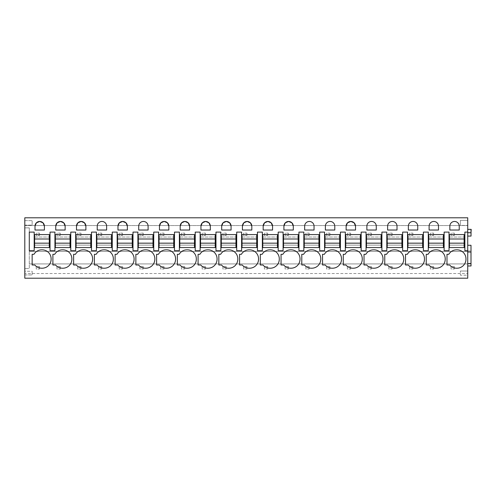 <?xml version="1.0" encoding="UTF-8"?>
<svg xmlns="http://www.w3.org/2000/svg" width="496" height="496" viewBox="0 0 496 496"><rect width="100%" height="100%" fill="white"/><g stroke="black" fill="none" stroke-linecap="round" stroke-linejoin="round"><path stroke-width="0.37" stroke-dasharray="2.48 1.86" d="M467.728 236.077L467.728 217.787L24.8 217.787L24.8 225.544L467.728 225.544L24.8 225.544L24.8 273.519L467.728 273.519L24.8 273.519L24.8 278.213L467.728 278.213L467.728 236.077L471.039 236.077L471.039 232.562L467.728 232.562L471.039 232.686M24.8 220.646L24.8 225.134L24.8 220.646L24.8 225.134L24.8 220.646L32.147 220.646L32.147 225.134L32.147 220.646L32.147 225.134L32.147 220.646L24.8 220.646M24.8 271.275L24.8 274.945L24.8 271.275L24.8 274.945L24.8 271.275L32.147 271.275L32.147 274.945L32.147 271.275L32.147 274.945L32.147 271.275L24.8 271.275M29.289 251.472L467.728 251.472L29.289 251.472L29.289 227.875L29.289 268.534L24.8 268.534L29.289 268.534L29.289 263.922L467.728 263.922L29.289 263.922L29.289 251.472M24.8 227.875L29.289 227.875L24.8 227.875M470.995 232.686L467.728 232.686L471.2 232.686L471.2 229.363L467.728 229.363L467.728 232.748L467.728 232.097L464.87 232.097L464.87 250.672L467.728 250.672L467.728 245.278L467.728 265.968L471.039 265.968L471.039 263.376L467.728 263.376L470.995 263.376M29.289 250.672L34.193 250.672L34.193 232.097L29.289 232.097L29.289 250.672M444.131 250.672L449.029 250.672L449.029 232.097L444.131 232.097L444.131 250.672M407.545 232.097L402.647 232.097L402.647 250.672L407.545 250.672M176.96 250.672L179.385 250.672L179.385 232.097L174.487 232.097L174.487 250.672L176.96 250.672M156.215 250.672L158.639 250.672L158.639 232.097L153.741 232.097L153.741 250.672L156.215 250.672M197.699 232.097L200.124 232.097L200.124 250.672L195.226 250.672L195.226 232.097L197.699 232.097M133.002 232.097L133.002 250.672L137.9 250.672L137.9 232.097L133.002 232.097M93.992 250.672L96.416 250.672L96.416 232.097L91.518 232.097L91.518 250.672L93.992 250.672M75.677 232.097L75.677 250.672L70.773 250.672L70.773 232.097L75.677 232.097M112.257 232.097L117.161 232.097L117.161 250.672L112.257 250.672L112.257 232.097M218.445 232.097L220.869 232.097L220.869 250.672L215.971 250.672L215.971 232.097L218.445 232.097M342.897 250.672L345.321 250.672L345.321 232.097L340.417 232.097L340.417 250.672L342.897 250.672M322.152 232.097L324.576 232.097L324.576 250.672L319.678 250.672L319.678 232.097L322.152 232.097M366.06 250.672L361.162 250.672L361.162 232.097L366.06 232.097M298.933 232.097L303.837 232.097L303.837 250.672L298.933 250.672L298.933 232.097M257.455 250.672L262.353 250.672L262.353 232.097L257.455 232.097L257.455 250.672M239.184 250.672L241.608 250.672L241.608 232.097L236.71 232.097L236.71 250.672L239.184 250.672M278.194 250.672L283.092 250.672L283.092 232.097L278.194 232.097L278.194 250.672M384.375 250.672L386.806 250.672L386.806 232.097L381.901 232.097L381.901 250.672L384.375 250.672M428.29 250.672L423.386 250.672L423.386 232.097L428.29 232.097M52.508 250.672L54.932 250.672L54.932 232.097L50.034 232.097L50.034 250.672L52.508 250.672M24.8 225.134L32.147 225.134L24.8 225.134M24.8 274.945L32.147 274.945L24.8 274.945M467.728 220.36L460.381 220.36L467.728 220.36L460.381 220.36L467.728 220.36L467.728 225.42L467.728 220.36L467.728 225.42L460.381 225.42L460.381 220.36L460.381 225.42L460.381 220.36L460.381 225.42L467.728 225.42M467.728 271.027L460.381 271.027L467.728 271.027L460.381 271.027L467.728 271.027L467.728 275.193L467.728 271.027L467.728 275.193L460.381 275.193L460.381 271.027L460.381 275.193L460.381 271.027L460.381 275.193L467.728 275.193M41.931 249.841A8.984 8.984 0 0 1 51.119 259.024A8.984 8.984 0 0 1 41.931 268.206A8.984 8.984 0 0 1 34.844 265L32.147 265L32.147 254.312L33.957 254.312M35.005 226.157L35.005 230.032L44.398 230.032L44.398 226.157M325.395 226.157L325.395 230.032L334.788 230.032L334.788 226.157A4.693 4.693 0 0 0 330.088 221.458A4.693 4.693 0 0 0 325.395 226.157M407.309 254.312L405.505 254.312L405.505 265L408.202 265A8.984 8.984 0 0 0 415.288 268.206A8.984 8.984 0 0 0 424.471 259.024A8.984 8.984 0 0 0 415.288 249.841M417.75 230.032L417.75 226.157A4.693 4.693 0 0 0 413.056 221.458A4.693 4.693 0 0 0 408.363 226.157L408.363 230.032L417.75 230.032M387.618 230.032L397.011 230.032L397.011 226.157A4.693 4.693 0 0 0 392.317 221.458A4.693 4.693 0 0 0 387.618 226.157L387.618 230.032M106.621 226.157A4.693 4.693 0 0 0 101.928 221.458A4.693 4.693 0 0 0 97.235 226.157L97.235 230.032L106.621 230.032L106.621 226.157M156.6 265L159.297 265A8.984 8.984 0 0 0 166.383 268.206A8.984 8.984 0 0 0 175.565 259.024A8.984 8.984 0 0 0 166.383 249.841A8.984 8.984 0 0 0 158.41 254.312L156.6 254.312L156.6 265M154.826 259.024A8.984 8.984 0 0 0 145.638 249.841A8.984 8.984 0 0 0 137.665 254.312L135.861 254.312L135.861 265L138.558 265A8.984 8.984 0 0 0 145.638 268.206A8.984 8.984 0 0 0 154.826 259.024M180.203 226.157L180.203 230.032L189.59 230.032L189.59 226.157M200.942 226.157L200.942 230.032L210.335 230.032L210.335 226.157M198.084 254.312L199.894 254.312A8.984 8.984 0 0 1 207.867 249.841A8.984 8.984 0 0 1 217.05 259.024A8.984 8.984 0 0 1 207.867 268.206A8.984 8.984 0 0 1 200.781 265L198.084 265L198.084 254.312M177.345 265L180.042 265A8.984 8.984 0 0 0 187.122 268.206A8.984 8.984 0 0 0 196.311 259.024A8.984 8.984 0 0 0 187.122 249.841A8.984 8.984 0 0 0 179.149 254.312L177.345 254.312L177.345 265M148.106 230.032L148.106 226.157A4.693 4.693 0 0 0 143.412 221.458A4.693 4.693 0 0 0 138.719 226.157L138.719 230.032L148.106 230.032M76.489 226.157L76.489 230.032L85.882 230.032L85.882 226.157M75.442 254.312L73.631 254.312L73.631 265L76.328 265A8.984 8.984 0 0 0 83.415 268.206A8.984 8.984 0 0 0 92.597 259.024A8.984 8.984 0 0 0 83.415 249.841M55.75 226.157L55.75 230.032L65.143 230.032L65.143 226.157M54.703 254.312L52.892 254.312L52.892 265L55.589 265A8.984 8.984 0 0 0 62.676 268.206A8.984 8.984 0 0 0 71.858 259.024A8.984 8.984 0 0 0 62.676 249.841M117.974 226.157L117.974 230.032L127.367 230.032L127.367 226.157M117.812 265A8.984 8.984 0 0 0 124.899 268.206A8.984 8.984 0 0 0 134.081 259.024A8.984 8.984 0 0 0 124.899 249.841A8.984 8.984 0 0 0 116.926 254.312L115.115 254.312L115.115 265L117.812 265M104.16 249.841A8.984 8.984 0 0 1 113.342 259.024A8.984 8.984 0 0 1 104.16 268.206A8.984 8.984 0 0 1 97.073 265L94.376 265L94.376 254.312L96.181 254.312M159.458 226.157L159.458 230.032L168.851 230.032L168.851 226.157M260.313 265L260.313 254.312L262.117 254.312A8.984 8.984 0 0 1 270.091 249.841A8.984 8.984 0 0 1 279.279 259.024A8.984 8.984 0 0 1 270.091 268.206A8.984 8.984 0 0 1 263.004 265L260.313 265M322.536 265L322.536 254.312L324.347 254.312A8.984 8.984 0 0 1 332.32 249.841A8.984 8.984 0 0 1 341.502 259.024A8.984 8.984 0 0 1 332.32 268.206A8.984 8.984 0 0 1 325.233 265L322.536 265M311.575 268.206A8.984 8.984 0 0 0 320.763 259.024A8.984 8.984 0 0 0 311.575 249.841A8.984 8.984 0 0 0 303.602 254.312L301.791 254.312L301.791 265L304.488 265A8.984 8.984 0 0 0 311.575 268.206M346.134 226.157L346.134 230.032L355.527 230.032L355.527 226.157M376.272 226.157A4.693 4.693 0 0 0 371.572 221.458A4.693 4.693 0 0 0 366.879 226.157L366.879 230.032L376.272 230.032L376.272 226.157M373.804 249.841A8.984 8.984 0 0 0 365.831 254.312L364.021 254.312L364.021 265L366.718 265A8.984 8.984 0 0 0 373.804 268.206A8.984 8.984 0 0 0 382.986 259.024A8.984 8.984 0 0 0 373.804 249.841M343.275 265L343.275 254.312L345.086 254.312A8.984 8.984 0 0 1 353.059 249.841A8.984 8.984 0 0 1 362.247 259.024A8.984 8.984 0 0 1 353.059 268.206A8.984 8.984 0 0 1 345.972 265L343.275 265M304.649 230.032L314.042 230.032L314.042 226.157A4.693 4.693 0 0 0 309.349 221.458A4.693 4.693 0 0 0 304.649 226.157L304.649 230.032M242.426 226.157L242.426 230.032L251.819 230.032L251.819 226.157M242.265 265A8.984 8.984 0 0 0 249.352 268.206A8.984 8.984 0 0 0 258.534 259.024A8.984 8.984 0 0 0 249.352 249.841A8.984 8.984 0 0 0 241.378 254.312L239.568 254.312L239.568 265L242.265 265M221.687 226.157L221.687 230.032L231.074 230.032L231.074 226.157M218.829 265L221.526 265A8.984 8.984 0 0 0 228.606 268.206A8.984 8.984 0 0 0 237.795 259.024A8.984 8.984 0 0 0 228.606 249.841A8.984 8.984 0 0 0 220.633 254.312L218.829 254.312L218.829 265M263.171 226.157L263.171 230.032L272.558 230.032L272.558 226.157M283.91 226.157L283.91 230.032L293.303 230.032L293.303 226.157M290.836 249.841A8.984 8.984 0 0 0 282.863 254.312L281.052 254.312L281.052 265L283.749 265A8.984 8.984 0 0 0 290.836 268.206A8.984 8.984 0 0 0 300.018 259.024A8.984 8.984 0 0 0 290.836 249.841M436.027 249.841A8.984 8.984 0 0 0 428.054 254.312L426.244 254.312L426.244 265L428.941 265A8.984 8.984 0 0 0 436.027 268.206A8.984 8.984 0 0 0 445.21 259.024A8.984 8.984 0 0 0 436.027 249.841M429.102 230.032L438.495 230.032L438.495 226.157A4.693 4.693 0 0 0 433.802 221.458A4.693 4.693 0 0 0 429.102 226.157L429.102 230.032M459.234 230.032L459.234 226.157A4.693 4.693 0 0 0 454.541 221.458A4.693 4.693 0 0 0 449.847 226.157L449.847 230.032L459.234 230.032M446.989 254.312L448.793 254.312A8.984 8.984 0 0 1 456.766 249.841A8.984 8.984 0 0 1 465.955 259.024A8.984 8.984 0 0 1 456.766 268.206A8.984 8.984 0 0 1 449.686 265L446.989 265L446.989 254.312M384.76 265L384.76 254.312L386.57 254.312A8.984 8.984 0 0 1 394.543 249.841A8.984 8.984 0 0 1 403.725 259.024A8.984 8.984 0 0 1 394.543 268.206A8.984 8.984 0 0 1 387.457 265L384.76 265M470.995 229.363L467.728 229.363L470.995 229.363L470.995 232.748L467.728 232.748M467.728 252.024L470.995 252.024M467.728 245.278L470.995 245.278L470.995 263.717L467.728 263.717M467.728 250.951L470.995 250.951M49.296 245.123L49.296 247.572L34.602 247.572L34.602 245.123L49.296 245.123L49.296 234.589L34.602 234.589L34.602 245.123L49.296 245.123M34.602 243.164L49.296 243.164M34.602 237.038L49.296 237.038L34.602 237.038M49.296 238.991L34.602 238.991M70.041 245.123L70.041 247.572L55.341 247.572L55.341 245.123L70.041 245.123L70.041 234.589L55.341 234.589L55.341 245.123L70.041 245.123M55.341 243.164L70.041 243.164M55.341 237.038L70.041 237.038L55.341 237.038M70.041 238.991L55.341 238.991M90.78 245.123L90.78 247.572L76.08 247.572L76.08 245.123L90.78 245.123L90.78 234.589L76.08 234.589L76.08 245.123L90.78 245.123M76.08 243.164L90.78 243.164M76.08 237.038L90.78 237.038L76.08 237.038M90.78 238.991L76.08 238.991M111.526 245.123L111.526 247.572L96.825 247.572L96.825 245.123L111.526 245.123L111.526 234.589L96.825 234.589L96.825 245.123L111.526 245.123M96.825 243.164L111.526 243.164M96.825 237.038L111.526 237.038L96.825 237.038M111.526 238.991L96.825 238.991M132.265 245.123L132.265 247.572L117.564 247.572L117.564 245.123L132.265 245.123L132.265 234.589L117.564 234.589L117.564 245.123L132.265 245.123M117.564 243.164L132.265 243.164M117.564 237.038L132.265 237.038L117.564 237.038M132.265 238.991L117.564 238.991M153.01 245.123L153.01 247.572L138.31 247.572L138.31 245.123L153.01 245.123L153.01 234.589L138.31 234.589L138.31 245.123L153.01 245.123M138.31 243.164L153.01 243.164M138.31 237.038L153.01 237.038L138.31 237.038M153.01 238.991L138.31 238.991M173.749 245.123L173.749 247.572L159.049 247.572L159.049 245.123L173.749 245.123L173.749 234.589L159.049 234.589L159.049 245.123L173.749 245.123M159.049 243.164L173.749 243.164M159.049 237.038L173.749 237.038L159.049 237.038M173.749 238.991L159.049 238.991M194.494 245.123L194.494 247.572L179.794 247.572L179.794 245.123L194.494 245.123L194.494 234.589L179.794 234.589L179.794 245.123L194.494 245.123M179.794 243.164L194.494 243.164M179.794 237.038L194.494 237.038L179.794 237.038M194.494 238.991L179.794 238.991M215.233 245.123L215.233 247.572L200.533 247.572L200.533 245.123L215.233 245.123L215.233 234.589L200.533 234.589L200.533 245.123L215.233 245.123M200.533 243.164L215.233 243.164M200.533 237.038L215.233 237.038L200.533 237.038M215.233 238.991L200.533 238.991M235.978 245.123L235.978 247.572L221.278 247.572L221.278 245.123L235.978 245.123L235.978 234.589L221.278 234.589L221.278 245.123L235.978 245.123M221.278 243.164L235.978 243.164M221.278 237.038L235.978 237.038L221.278 237.038M235.978 238.991L221.278 238.991M256.717 245.123L256.717 247.572L242.017 247.572L242.017 245.123L256.717 245.123L256.717 234.589L242.017 234.589L242.017 245.123L256.717 245.123M242.017 243.164L256.717 243.164M242.017 237.038L256.717 237.038L242.017 237.038M256.717 238.991L242.017 238.991M277.456 245.123L277.456 247.572L262.762 247.572L262.762 245.123L277.456 245.123L277.456 234.589L262.762 234.589L262.762 245.123L277.456 245.123M262.762 243.164L277.456 243.164M262.762 237.038L277.456 237.038L262.762 237.038M277.456 238.991L262.762 238.991M298.201 245.123L298.201 247.572L283.501 247.572L283.501 245.123L298.201 245.123L298.201 234.589L283.501 234.589L283.501 245.123L298.201 245.123M283.501 243.164L298.201 243.164M283.501 237.038L298.201 237.038L283.501 237.038M298.201 238.991L283.501 238.991M318.94 245.123L318.94 247.572L304.246 247.572L304.246 245.123L318.94 245.123L318.94 234.589L304.246 234.589L304.246 245.123L318.94 245.123M304.246 243.164L318.94 243.164M304.246 237.038L318.94 237.038L304.246 237.038M318.94 238.991L304.246 238.991M339.686 245.123L339.686 247.572L324.985 247.572L324.985 245.123L339.686 245.123L339.686 234.589L324.985 234.589L324.985 245.123L339.686 245.123M324.985 243.164L339.686 243.164M324.985 237.038L339.686 237.038L324.985 237.038M339.686 238.991L324.985 238.991M360.425 245.123L360.425 247.572L345.731 247.572L345.731 245.123L360.425 245.123L360.425 234.589L345.731 234.589L345.731 245.123L360.425 245.123M345.731 243.164L360.425 243.164M345.731 237.038L360.425 237.038L345.731 237.038M360.425 238.991L345.731 238.991M381.17 245.123L381.17 247.572L366.47 247.572L366.47 245.123L381.17 245.123L381.17 234.589L366.47 234.589L366.47 245.123L381.17 245.123M366.47 243.164L381.17 243.164M366.47 237.038L381.17 237.038L366.47 237.038M381.17 238.991L366.47 238.991M401.909 245.123L401.909 247.572L387.209 247.572L387.209 245.123L401.909 245.123L401.909 234.589L387.209 234.589L387.209 245.123L401.909 245.123M387.209 243.164L401.909 243.164M387.209 237.038L401.909 237.038L387.209 237.038M401.909 238.991L387.209 238.991M422.654 245.123L422.654 247.572L407.954 247.572L407.954 245.123L422.654 245.123L422.654 234.589L407.954 234.589L407.954 245.123L422.654 245.123M407.954 243.164L422.654 243.164M407.954 237.038L422.654 237.038L407.954 237.038M422.654 238.991L407.954 238.991M443.393 245.123L443.393 247.572L428.693 247.572L428.693 245.123L443.393 245.123L443.393 234.589L428.693 234.589L428.693 245.123L443.393 245.123M428.693 243.164L443.393 243.164M428.693 237.038L443.393 237.038L428.693 237.038M443.393 238.991L428.693 238.991M464.138 245.123L464.138 247.572L449.438 247.572L449.438 245.123L464.138 245.123L464.138 234.589L449.438 234.589L449.438 245.123L464.138 245.123M449.438 243.164L464.138 243.164M449.438 237.038L464.138 237.038L449.438 237.038M464.138 238.991L449.438 238.991M39.5 266.575L39.5 269.03L39.5 266.575L36.233 266.575L36.233 269.03L39.5 269.03L36.233 269.03L36.233 266.575L39.5 266.575M60.239 266.575L60.239 269.03L60.239 266.575L56.972 266.575L56.972 269.03L60.239 269.03L56.972 269.03L56.972 266.575L60.239 266.575M80.984 266.575L80.984 269.03L80.984 266.575L77.717 266.575L77.717 269.03L80.984 269.03L77.717 269.03L77.717 266.575L80.984 266.575M101.723 266.575L101.723 269.03L101.723 266.575L98.456 266.575L98.456 269.03L101.723 269.03L98.456 269.03L98.456 266.575L101.723 266.575M122.469 266.575L122.469 269.03L122.469 266.575L119.201 266.575L119.201 269.03L122.469 269.03L119.201 269.03L119.201 266.575L122.469 266.575M143.208 266.575L143.208 269.03L143.208 266.575L139.94 266.575L139.94 269.03L143.208 269.03L139.94 269.03L139.94 266.575L143.208 266.575M163.953 266.575L163.953 269.03L163.953 266.575L160.685 266.575L160.685 269.03L163.953 269.03L160.685 269.03L160.685 266.575L163.953 266.575M184.692 266.575L184.692 269.03L184.692 266.575L181.424 266.575L181.424 269.03L184.692 269.03L181.424 269.03L181.424 266.575L184.692 266.575M205.437 266.575L205.437 269.03L205.437 266.575L202.17 266.575L202.17 269.03L205.437 269.03L202.17 269.03L202.17 266.575L205.437 266.575M226.176 266.575L226.176 269.03L226.176 266.575L222.909 266.575L222.909 269.03L226.176 269.03L222.909 269.03L222.909 266.575L226.176 266.575M246.915 266.575L246.915 269.03L246.915 266.575L243.654 266.575L243.654 269.03L246.915 269.03L243.654 269.03L243.654 266.575L246.915 266.575M267.66 266.575L267.66 269.03L267.66 266.575L264.393 266.575L264.393 269.03L267.66 269.03L264.393 269.03L264.393 266.575L267.66 266.575M288.399 266.575L288.399 269.03L288.399 266.575L285.138 266.575L285.138 269.03L288.399 269.03L285.138 269.03L285.138 266.575L288.399 266.575M309.144 266.575L309.144 269.03L309.144 266.575L305.877 266.575L305.877 269.03L309.144 269.03L305.877 269.03L305.877 266.575L309.144 266.575M329.883 266.575L329.883 269.03L329.883 266.575L326.622 266.575L326.622 269.03L329.883 269.03L326.622 269.03L326.622 266.575L329.883 266.575M350.629 266.575L350.629 269.03L350.629 266.575L347.361 266.575L347.361 269.03L350.629 269.03L347.361 269.03L347.361 266.575L350.629 266.575M371.368 266.575L371.368 269.03L371.368 266.575L368.1 266.575L368.1 269.03L371.368 269.03L368.1 269.03L368.1 266.575L371.368 266.575M392.113 266.575L392.113 269.03L392.113 266.575L388.845 266.575L388.845 269.03L392.113 269.03L388.845 269.03L388.845 266.575L392.113 266.575M412.852 266.575L412.852 269.03L412.852 266.575L409.584 266.575L409.584 269.03L412.852 269.03L409.584 269.03L409.584 266.575L412.852 266.575M433.597 266.575L433.597 269.03L433.597 266.575L430.33 266.575L430.33 269.03L433.597 269.03L430.33 269.03L430.33 266.575L433.597 266.575M454.336 266.575L454.336 269.03L454.336 266.575L451.069 266.575L451.069 269.03L454.336 269.03L451.069 269.03L451.069 266.575L454.336 266.575M39.5 233.095L39.5 235.544L39.5 233.095L36.233 233.095L36.233 235.544L39.5 235.544L36.233 235.544L36.233 233.095L39.5 233.095M60.239 233.095L60.239 235.544L60.239 233.095L56.972 233.095L56.972 235.544L60.239 235.544L56.972 235.544L56.972 233.095L60.239 233.095M80.984 233.095L80.984 235.544L80.984 233.095L77.717 233.095L77.717 235.544L80.984 235.544L77.717 235.544L77.717 233.095L80.984 233.095M101.723 233.095L101.723 235.544L101.723 233.095L98.456 233.095L98.456 235.544L101.723 235.544L98.456 235.544L98.456 233.095L101.723 233.095M122.469 233.095L122.469 235.544L122.469 233.095L119.201 233.095L119.201 235.544L122.469 235.544L119.201 235.544L119.201 233.095L122.469 233.095M143.208 233.095L143.208 235.544L143.208 233.095L139.94 233.095L139.94 235.544L143.208 235.544L139.94 235.544L139.94 233.095L143.208 233.095M163.953 233.095L163.953 235.544L163.953 233.095L160.685 233.095L160.685 235.544L163.953 235.544L160.685 235.544L160.685 233.095L163.953 233.095M184.692 233.095L184.692 235.544L184.692 233.095L181.424 233.095L181.424 235.544L184.692 235.544L181.424 235.544L181.424 233.095L184.692 233.095M205.437 233.095L205.437 235.544L205.437 233.095L202.17 233.095L202.17 235.544L205.437 235.544L202.17 235.544L202.17 233.095L205.437 233.095M226.176 233.095L226.176 235.544L226.176 233.095L222.909 233.095L222.909 235.544L226.176 235.544L222.909 235.544L222.909 233.095L226.176 233.095M246.915 233.095L246.915 235.544L246.915 233.095L243.654 233.095L243.654 235.544L246.915 235.544L243.654 235.544L243.654 233.095L246.915 233.095M267.66 233.095L267.66 235.544L267.66 233.095L264.393 233.095L264.393 235.544L267.66 235.544L264.393 235.544L264.393 233.095L267.66 233.095M288.399 233.095L288.399 235.544L288.399 233.095L285.138 233.095L285.138 235.544L288.399 235.544L285.138 235.544L285.138 233.095L288.399 233.095M309.144 233.095L309.144 235.544L309.144 233.095L305.877 233.095L305.877 235.544L309.144 235.544L305.877 235.544L305.877 233.095L309.144 233.095M329.883 233.095L329.883 235.544L329.883 233.095L326.622 233.095L326.622 235.544L329.883 235.544L326.622 235.544L326.622 233.095L329.883 233.095M350.629 233.095L350.629 235.544L350.629 233.095L347.361 233.095L347.361 235.544L350.629 235.544L347.361 235.544L347.361 233.095L350.629 233.095M371.368 233.095L371.368 235.544L371.368 233.095L368.1 233.095L368.1 235.544L371.368 235.544L368.1 235.544L368.1 233.095L371.368 233.095M392.113 233.095L392.113 235.544L392.113 233.095L388.845 233.095L388.845 235.544L392.113 235.544L388.845 235.544L388.845 233.095L392.113 233.095M412.852 233.095L412.852 235.544L412.852 233.095L409.584 233.095L409.584 235.544L412.852 235.544L409.584 235.544L409.584 233.095L412.852 233.095M433.597 233.095L433.597 235.544L433.597 233.095L430.33 233.095L430.33 235.544L433.597 235.544L430.33 235.544L430.33 233.095L433.597 233.095M454.336 233.095L454.336 235.544L454.336 233.095L451.069 233.095L451.069 235.544L454.336 235.544L451.069 235.544L451.069 233.095L454.336 233.095"/><path stroke-width="0.74" d="M470.995 263.376L471.039 265.968L467.728 265.968L467.728 250.672L464.87 250.672L464.87 232.097L467.728 232.097L467.728 217.787L24.8 217.787L24.8 278.213L467.728 278.213L467.728 229.363L471.2 229.363L470.995 232.686M41.931 249.841A8.984 8.984 0 0 1 51.119 259.024A8.984 8.984 0 0 1 41.931 268.206A8.984 8.984 0 0 1 34.844 265L32.147 265L32.147 254.312L33.957 254.312A8.984 8.984 0 0 1 41.931 249.841A8.984 8.984 0 0 0 33.957 254.312M35.005 230.032L44.398 230.032L44.398 226.157A4.693 4.693 0 0 0 39.705 221.458A4.693 4.693 0 0 0 35.005 226.157L35.005 230.032M325.395 226.157L325.395 230.032L334.788 230.032L334.788 226.157A4.693 4.693 0 0 0 330.088 221.458A4.693 4.693 0 0 0 325.395 226.157M407.545 232.097L407.545 250.672L407.545 232.097L402.647 232.097L402.647 250.672L407.545 250.672M408.202 265A8.984 8.984 0 0 0 415.288 268.206A8.984 8.984 0 0 0 424.471 259.024A8.984 8.984 0 0 0 415.288 249.841A8.984 8.984 0 0 0 407.309 254.312L405.505 254.312L405.505 265L408.202 265M417.75 230.032L417.75 226.157A4.693 4.693 0 0 0 413.056 221.458A4.693 4.693 0 0 0 408.363 226.157L408.363 230.032L417.75 230.032M387.618 230.032L397.011 230.032L397.011 226.157A4.693 4.693 0 0 0 392.317 221.458A4.693 4.693 0 0 0 387.618 226.157L387.618 230.032M106.621 226.157A4.693 4.693 0 0 0 101.928 221.458A4.693 4.693 0 0 0 97.235 226.157L97.235 230.032L106.621 230.032L106.621 226.157M156.6 265L159.297 265A8.984 8.984 0 0 0 166.383 268.206A8.984 8.984 0 0 0 175.565 259.024A8.984 8.984 0 0 0 166.383 249.841A8.984 8.984 0 0 0 158.41 254.312L156.6 254.312L156.6 265M154.826 259.024A8.984 8.984 0 0 0 145.638 249.841A8.984 8.984 0 0 0 137.665 254.312L135.861 254.312L135.861 265L138.558 265A8.984 8.984 0 0 0 145.638 268.206A8.984 8.984 0 0 0 154.826 259.024M180.203 226.157L180.203 230.032L189.59 230.032L189.59 226.157A4.693 4.693 0 0 0 184.896 221.458A4.693 4.693 0 0 0 180.203 226.157L181.573 222.84L184.878 221.458M210.335 226.157A4.693 4.693 0 0 0 205.635 221.458A4.693 4.693 0 0 0 200.942 226.157L200.942 230.032L210.335 230.032L210.335 226.157L208.965 222.84L205.66 221.458M198.084 254.312L199.894 254.312A8.984 8.984 0 0 1 207.867 249.841A8.984 8.984 0 0 1 217.05 259.024A8.984 8.984 0 0 1 207.867 268.206A8.984 8.984 0 0 1 200.781 265L198.084 265L198.084 254.312M177.345 265L180.042 265A8.984 8.984 0 0 0 187.122 268.206A8.984 8.984 0 0 0 196.311 259.024A8.984 8.984 0 0 0 187.122 249.841A8.984 8.984 0 0 0 179.149 254.312L177.345 254.312L177.345 265M148.106 230.032L148.106 226.157A4.693 4.693 0 0 0 143.412 221.458A4.693 4.693 0 0 0 138.719 226.157L138.719 230.032L148.106 230.032M76.489 226.157L76.489 230.032L85.882 230.032L85.882 226.157A4.693 4.693 0 0 0 81.189 221.458A4.693 4.693 0 0 0 76.489 226.157L77.86 222.847L81.164 221.458M83.415 268.206A8.984 8.984 0 0 0 92.597 259.024A8.984 8.984 0 0 0 83.415 249.841A8.984 8.984 0 0 0 75.442 254.312L73.631 254.312L73.631 265L76.328 265A8.984 8.984 0 0 0 83.415 268.206M55.75 226.157L55.75 230.032L65.143 230.032L65.143 226.157A4.693 4.693 0 0 0 60.444 221.458A4.693 4.693 0 0 0 55.75 226.157L57.121 222.847L60.425 221.458M55.589 265A8.984 8.984 0 0 0 62.676 268.206A8.984 8.984 0 0 0 71.858 259.024A8.984 8.984 0 0 0 62.676 249.841A8.984 8.984 0 0 0 54.703 254.312L52.892 254.312L52.892 265L55.589 265M117.974 226.157L117.974 230.032L127.367 230.032L127.367 226.157A4.693 4.693 0 0 0 122.673 221.458A4.693 4.693 0 0 0 117.974 226.157L119.344 222.847L122.648 221.458M117.812 265A8.984 8.984 0 0 0 124.899 268.206A8.984 8.984 0 0 0 134.081 259.024A8.984 8.984 0 0 0 124.899 249.841A8.984 8.984 0 0 0 116.926 254.312L115.115 254.312L115.115 265L117.812 265M104.16 249.841A8.984 8.984 0 0 1 113.342 259.024A8.984 8.984 0 0 1 104.16 268.206A8.984 8.984 0 0 1 97.073 265L94.376 265L94.376 254.312L96.181 254.312A8.984 8.984 0 0 1 104.16 249.841A8.984 8.984 0 0 0 96.181 254.312M159.458 230.032L168.851 230.032L168.851 226.157A4.693 4.693 0 0 0 164.157 221.458A4.693 4.693 0 0 0 159.458 226.157L159.458 230.032M260.313 265L260.313 254.312L262.117 254.312A8.984 8.984 0 0 1 270.091 249.841A8.984 8.984 0 0 1 279.279 259.024A8.984 8.984 0 0 1 270.091 268.206A8.984 8.984 0 0 1 263.004 265L260.313 265M322.536 265L322.536 254.312L324.347 254.312A8.984 8.984 0 0 1 332.32 249.841A8.984 8.984 0 0 1 341.502 259.024A8.984 8.984 0 0 1 332.32 268.206A8.984 8.984 0 0 1 325.233 265L322.536 265M311.575 268.206A8.984 8.984 0 0 0 320.763 259.024A8.984 8.984 0 0 0 311.575 249.841A8.984 8.984 0 0 0 303.602 254.312L301.791 254.312L301.791 265L304.488 265A8.984 8.984 0 0 0 311.575 268.206M355.527 226.157A4.693 4.693 0 0 0 350.833 221.458A4.693 4.693 0 0 0 346.134 226.157L346.134 230.032L355.527 230.032L355.527 226.157L354.156 222.84L350.852 221.458M376.272 226.157A4.693 4.693 0 0 0 371.572 221.458A4.693 4.693 0 0 0 366.879 226.157L366.879 230.032L376.272 230.032L376.272 226.157M373.804 249.841A8.984 8.984 0 0 0 365.831 254.312L364.021 254.312L364.021 265L366.718 265A8.984 8.984 0 0 0 373.804 268.206A8.984 8.984 0 0 0 382.986 259.024A8.984 8.984 0 0 0 373.804 249.841M366.06 232.097L366.06 250.672L366.06 232.097L361.162 232.097L361.162 250.672L366.06 250.672M343.275 265L343.275 254.312L345.086 254.312A8.984 8.984 0 0 1 353.059 249.841A8.984 8.984 0 0 1 362.247 259.024A8.984 8.984 0 0 1 353.059 268.206A8.984 8.984 0 0 1 345.972 265L343.275 265M304.649 230.032L314.042 230.032L314.042 226.157A4.693 4.693 0 0 0 309.349 221.458A4.693 4.693 0 0 0 304.649 226.157L304.649 230.032M242.426 226.157L242.426 230.032L251.819 230.032L251.819 226.157A4.693 4.693 0 0 0 247.12 221.458A4.693 4.693 0 0 0 242.426 226.157L243.796 222.84L247.101 221.458M242.265 265A8.984 8.984 0 0 0 249.352 268.206A8.984 8.984 0 0 0 258.534 259.024A8.984 8.984 0 0 0 249.352 249.841A8.984 8.984 0 0 0 241.378 254.312L239.568 254.312L239.568 265L242.265 265M231.074 230.032L231.074 226.157A4.693 4.693 0 0 0 226.381 221.458A4.693 4.693 0 0 0 221.687 226.157L221.687 230.032L231.074 230.032M218.829 265L221.526 265A8.984 8.984 0 0 0 228.606 268.206A8.984 8.984 0 0 0 237.795 259.024A8.984 8.984 0 0 0 228.606 249.841A8.984 8.984 0 0 0 220.633 254.312L218.829 254.312L218.829 265M263.171 230.032L272.558 230.032L272.558 226.157A4.693 4.693 0 0 0 267.865 221.458A4.693 4.693 0 0 0 263.171 226.157L263.171 230.032M293.303 226.157A4.693 4.693 0 0 0 288.604 221.458A4.693 4.693 0 0 0 283.91 226.157L283.91 230.032L293.303 230.032L293.303 226.157L291.933 222.84L288.622 221.458M290.836 249.841A8.984 8.984 0 0 0 282.863 254.312L281.052 254.312L281.052 265L283.749 265A8.984 8.984 0 0 0 290.836 268.206A8.984 8.984 0 0 0 300.018 259.024A8.984 8.984 0 0 0 290.836 249.841M436.027 249.841A8.984 8.984 0 0 0 428.054 254.312L426.244 254.312L426.244 265L428.941 265A8.984 8.984 0 0 0 436.027 268.206A8.984 8.984 0 0 0 445.21 259.024A8.984 8.984 0 0 0 436.027 249.841M428.29 232.097L428.29 250.672L428.29 232.097L423.386 232.097L423.386 250.672L428.29 250.672M429.102 230.032L438.495 230.032L438.495 226.157A4.693 4.693 0 0 0 433.802 221.458A4.693 4.693 0 0 0 429.102 226.157L429.102 230.032M459.234 230.032L459.234 226.157A4.693 4.693 0 0 0 454.541 221.458A4.693 4.693 0 0 0 449.847 226.157L449.847 230.032L459.234 230.032M446.989 254.312L448.793 254.312A8.984 8.984 0 0 1 456.766 249.841A8.984 8.984 0 0 1 465.955 259.024A8.984 8.984 0 0 1 456.766 268.206A8.984 8.984 0 0 1 449.686 265L446.989 265L446.989 254.312M384.76 265L384.76 254.312L386.57 254.312A8.984 8.984 0 0 1 394.543 249.841A8.984 8.984 0 0 1 403.725 259.024A8.984 8.984 0 0 1 394.543 268.206A8.984 8.984 0 0 1 387.457 265L384.76 265M467.728 225.42L467.728 220.36M467.728 275.193L467.728 271.027M467.728 236.077L471.039 236.077L471.039 232.686M29.289 250.672L34.193 250.672L34.193 232.097L29.289 232.097L29.289 250.672M44.398 226.157L43.028 222.847L39.723 221.458M39.686 221.458L36.375 222.847L35.005 226.157M444.131 250.672L449.029 250.672L449.029 232.097L444.131 232.097L444.131 250.672M415.288 249.841A8.984 8.984 0 0 0 407.309 254.312M176.96 250.672L179.385 250.672L179.385 232.097L174.487 232.097L174.487 250.672L176.96 250.672M156.215 250.672L158.639 250.672L158.639 232.097L153.741 232.097L153.741 250.672L156.215 250.672M189.59 226.157L188.22 222.84L184.915 221.458M205.617 221.458L202.312 222.84L200.942 226.157M197.699 232.097L200.124 232.097L200.124 250.672L195.226 250.672L195.226 232.097L197.699 232.097M133.002 250.672L133.002 232.097L137.9 232.097L137.9 250.672L133.002 250.672M93.992 250.672L96.416 250.672L96.416 232.097L91.518 232.097L91.518 250.672L93.992 250.672M85.882 226.157L84.512 222.847L81.208 221.458M83.415 249.841A8.984 8.984 0 0 0 75.442 254.312M75.677 250.672L75.677 232.097L70.773 232.097L70.773 250.672L75.677 250.672M65.143 226.157L63.773 222.847L60.462 221.458M62.676 249.841A8.984 8.984 0 0 0 54.703 254.312M127.367 226.157L125.996 222.847L122.692 221.458M114.731 232.097L117.161 232.097L117.161 250.672L112.257 250.672L112.257 232.097L114.731 232.097M168.851 226.157L167.481 222.84L164.176 221.458M164.133 221.458L160.828 222.84L159.458 226.157M218.445 232.097L220.869 232.097L220.869 250.672L215.971 250.672L215.971 232.097L218.445 232.097M342.897 250.672L345.321 250.672L345.321 232.097L340.417 232.097L340.417 250.672L342.897 250.672M322.152 232.097L324.576 232.097L324.576 250.672L319.678 250.672L319.678 232.097L322.152 232.097M350.815 221.458L347.504 222.84L346.134 226.157M301.413 232.097L303.837 232.097L303.837 250.672L298.933 250.672L298.933 232.097L301.413 232.097M259.929 250.672L262.353 250.672L262.353 232.097L257.455 232.097L257.455 250.672L259.929 250.672M251.819 226.157L250.449 222.84L247.144 221.458M239.184 250.672L241.608 250.672L241.608 232.097L236.71 232.097L236.71 250.672L239.184 250.672M231.074 226.157L229.704 222.84L226.399 221.458M226.362 221.458L223.051 222.84L221.687 226.157M272.558 226.157L271.188 222.84L267.883 221.458M267.846 221.458L264.535 222.84L263.171 226.157M288.585 221.458L285.281 222.84L283.91 226.157M280.668 250.672L283.092 250.672L283.092 232.097L278.194 232.097L278.194 250.672L280.668 250.672M384.375 250.672L386.806 250.672L386.806 232.097L381.901 232.097L381.901 250.672L384.375 250.672M52.508 250.672L54.932 250.672L54.932 232.097L50.034 232.097L50.034 250.672L52.508 250.672M467.728 232.748L470.995 232.748L470.995 229.363M467.728 252.024L470.995 252.024L470.995 245.278L467.728 245.278M467.728 263.717L470.995 263.717L470.995 252.024M49.296 247.572L49.296 243.164L34.602 243.164L34.602 247.572L49.296 247.572M34.602 238.991L49.296 238.991L49.296 234.589L34.602 234.589L34.602 243.164M49.296 238.991L49.296 243.164M70.041 247.572L70.041 243.164L55.341 243.164L55.341 247.572L70.041 247.572M55.341 238.991L70.041 238.991L70.041 234.589L55.341 234.589L55.341 243.164M70.041 238.991L70.041 243.164M90.78 247.572L90.78 243.164L76.08 243.164L76.08 247.572L90.78 247.572M76.08 238.991L90.78 238.991L90.78 234.589L76.08 234.589L76.08 243.164M90.78 238.991L90.78 243.164M111.526 247.572L111.526 243.164L96.825 243.164L96.825 247.572L111.526 247.572M96.825 238.991L111.526 238.991L111.526 234.589L96.825 234.589L96.825 243.164M111.526 238.991L111.526 243.164M132.265 247.572L132.265 243.164L117.564 243.164L117.564 247.572L132.265 247.572M117.564 238.991L132.265 238.991L132.265 234.589L117.564 234.589L117.564 243.164M132.265 238.991L132.265 243.164M153.01 247.572L153.01 243.164L138.31 243.164L138.31 247.572L153.01 247.572M138.31 238.991L153.01 238.991L153.01 234.589L138.31 234.589L138.31 243.164M153.01 238.991L153.01 243.164M173.749 247.572L173.749 243.164L159.049 243.164L159.049 247.572L173.749 247.572M159.049 238.991L173.749 238.991L173.749 234.589L159.049 234.589L159.049 243.164M173.749 238.991L173.749 243.164M194.494 247.572L194.494 243.164L179.794 243.164L179.794 247.572L194.494 247.572M179.794 238.991L194.494 238.991L194.494 234.589L179.794 234.589L179.794 243.164M194.494 238.991L194.494 243.164M215.233 247.572L215.233 243.164L200.533 243.164L200.533 247.572L215.233 247.572M200.533 238.991L215.233 238.991L215.233 234.589L200.533 234.589L200.533 243.164M215.233 238.991L215.233 243.164M235.978 247.572L235.978 243.164L221.278 243.164L221.278 247.572L235.978 247.572M221.278 238.991L235.978 238.991L235.978 234.589L221.278 234.589L221.278 243.164M235.978 238.991L235.978 243.164M256.717 247.572L256.717 243.164L242.017 243.164L242.017 247.572L256.717 247.572M242.017 238.991L256.717 238.991L256.717 234.589L242.017 234.589L242.017 243.164M256.717 238.991L256.717 243.164M277.456 247.572L277.456 243.164L262.762 243.164L262.762 247.572L277.456 247.572M262.762 238.991L277.456 238.991L277.456 234.589L262.762 234.589L262.762 243.164M277.456 238.991L277.456 243.164M298.201 247.572L298.201 243.164L283.501 243.164L283.501 247.572L298.201 247.572M283.501 238.991L298.201 238.991L298.201 234.589L283.501 234.589L283.501 243.164M298.201 238.991L298.201 243.164M318.94 247.572L318.94 243.164L304.246 243.164L304.246 247.572L318.94 247.572M304.246 238.991L318.94 238.991L318.94 234.589L304.246 234.589L304.246 243.164M318.94 238.991L318.94 243.164M339.686 247.572L339.686 243.164L324.985 243.164L324.985 247.572L339.686 247.572M324.985 238.991L339.686 238.991L339.686 234.589L324.985 234.589L324.985 243.164M339.686 238.991L339.686 243.164M360.425 247.572L360.425 243.164L345.731 243.164L345.731 247.572L360.425 247.572M345.731 238.991L360.425 238.991L360.425 234.589L345.731 234.589L345.731 243.164M360.425 238.991L360.425 243.164M381.17 247.572L381.17 243.164L366.47 243.164L366.47 247.572L381.17 247.572M366.47 238.991L381.17 238.991L381.17 234.589L366.47 234.589L366.47 243.164M381.17 238.991L381.17 243.164M401.909 247.572L401.909 243.164L387.209 243.164L387.209 247.572L401.909 247.572M387.209 238.991L401.909 238.991L401.909 234.589L387.209 234.589L387.209 243.164M401.909 238.991L401.909 243.164M422.654 247.572L422.654 243.164L407.954 243.164L407.954 247.572L422.654 247.572M407.954 238.991L422.654 238.991L422.654 234.589L407.954 234.589L407.954 243.164M422.654 238.991L422.654 243.164M443.393 247.572L443.393 243.164L428.693 243.164L428.693 247.572L443.393 247.572M428.693 238.991L443.393 238.991L443.393 234.589L428.693 234.589L428.693 243.164M443.393 238.991L443.393 243.164M464.138 247.572L464.138 243.164L449.438 243.164L449.438 247.572L464.138 247.572M449.438 238.991L464.138 238.991L464.138 234.589L449.438 234.589L449.438 243.164M464.138 238.991L464.138 243.164"/></g></svg>
